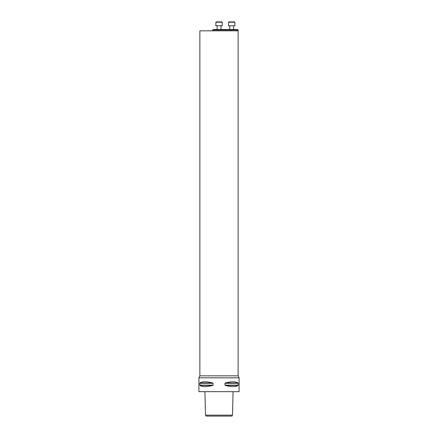 <?xml version="1.0" encoding="UTF-8"?>
<svg xmlns="http://www.w3.org/2000/svg" width="438" height="438" viewBox="0 0 438 438"><rect width="100%" height="100%" fill="white"/><g stroke="black" fill="none" stroke-linecap="round" stroke-linejoin="round"><path stroke-width="0.66" d="M212.622 29.987L213.054 29.554L237.708 29.554L238.135 29.987L212.622 29.987L212.622 30.83M206.057 416.1L231.943 416.1L232.496 415.142L205.504 415.142L206.057 416.1M239.093 377.83L239.093 391.671L198.907 391.671L198.907 377.83L239.093 377.83L238.135 375.837L238.135 29.987M238.19 385.139L238.08 385.413C235.83 387.055 231.571 387.055 225.296 385.413L224.962 385.139L224.962 383.277L225.296 382.998C231.571 381.356 235.83 381.356 238.08 382.998L238.19 385.139L224.962 385.139M213.038 385.139L212.704 385.413C206.429 387.055 202.17 387.055 199.92 385.413L199.92 382.998C202.17 381.356 206.429 381.356 212.704 382.998L213.038 383.277L213.038 385.139L199.81 385.139M239.093 391.671L198.907 391.671M198.907 377.83L199.865 375.837L199.865 30.83L238.135 30.83M233.607 25.727L233.607 29.554M234.883 25.727L228.505 25.727L228.505 22.218L234.883 22.218L234.883 25.727M228.505 22.218L228.822 21.9L234.565 21.9L234.883 22.218M220.976 25.727L220.976 29.554M222.252 25.727L215.874 25.727L215.874 22.218L222.252 22.218L222.252 25.727L222.252 22.218L221.935 21.9L222.252 22.218M216.191 21.9L215.874 22.218L216.191 21.9L221.935 21.9M212.704 385.413L199.92 385.413M213.038 383.277L199.81 383.277M212.704 382.998L199.92 382.998M238.08 385.413L225.296 385.413M238.19 383.277L224.962 383.277M238.08 382.998L225.296 382.998M199.865 375.837L238.135 375.837M204.918 391.862L205.504 415.142M233.082 391.862L232.496 415.142M229.78 25.727L229.78 29.554M217.149 25.727L217.149 29.554"/></g></svg>
